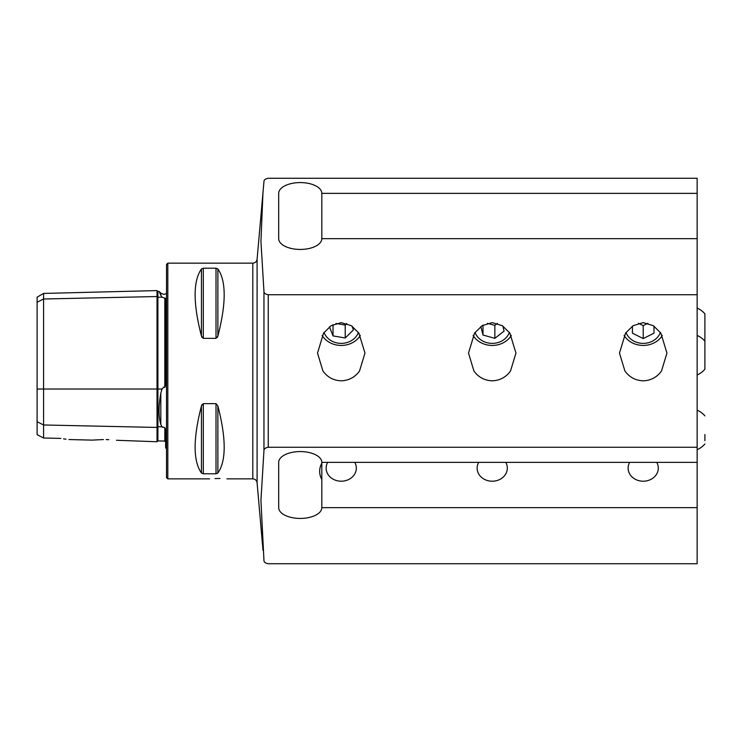 <?xml version="1.0" encoding="UTF-8"?>
<svg xmlns="http://www.w3.org/2000/svg" width="742" height="742" viewBox="0 0 742 742"><rect width="100%" height="100%" fill="white"/><g stroke="black" fill="none" stroke-linecap="round" stroke-linejoin="round"><path stroke-width="1.11" d="M166.523 293.517L163.871 294.426L160.819 293.164L160.819 295.307C158.473 290.113 158.473 290.113 160.819 295.307L162.025 297.171L165.651 298.497L165.651 384.894L164.817 387.407L164.817 297.932M116.503 440.275L157.026 441.75L157.026 296.531A0.863 0.751 180 0 0 157.916 297.254L162.025 297.171M162.081 426.854L162.73 427.401M166.523 448.483L165.651 447.964L165.651 429.609L164.817 427.661L162.025 426.798L160.819 424.545C158.473 416.707 158.473 406.236 160.819 393.149L162.025 389.031L163.871 387.055L164.817 387.407M341.237 380.822C333.557 380.525 327.463 377.251 322.928 371L317.511 353.09L323.586 333.093L331.118 325.682L341.237 322.631L351.374 325.701L358.887 333.102L364.962 353.09L359.536 371C355.01 377.251 348.916 380.516 341.237 380.822M492.224 380.822C484.554 380.525 478.451 377.251 473.925 371L468.499 353.09L474.574 333.093L482.105 325.682L492.224 322.631L502.362 325.701L509.875 333.102L515.95 353.09L510.524 371C505.998 377.251 499.904 380.516 492.224 380.822M643.212 380.822C635.542 380.525 629.439 377.251 624.912 371L619.487 353.09L625.571 333.093L633.093 325.682L643.212 322.631L653.35 325.701L660.862 333.102L666.937 353.09L661.512 371C656.995 377.251 650.892 380.516 643.212 380.822M257.094 259.208C256.676 261.629 255.248 262.946 252.799 263.15L252.799 478.85C255.248 479.054 256.676 480.371 257.094 482.792L257.094 259.208L263.957 181.614C263.902 179.916 265.33 178.803 268.252 178.265L697.137 178.265L697.137 193.365L321.824 193.365A21.574 10.787 0 0 0 300.25 182.578A21.574 10.787 0 0 0 278.686 193.365L278.686 238.664A21.574 10.787 0 0 0 300.25 249.442A21.574 10.787 0 0 0 321.824 238.664L697.137 238.664L697.137 447.259L268.252 447.259C265.33 447.797 263.902 448.91 263.957 450.598L260.934 500.46L263.957 560.386C263.892 562.074 265.321 563.187 268.252 563.734L697.137 563.734L697.137 462.359L321.824 462.359L321.824 507.649L697.137 507.649M321.824 462.359A21.574 10.787 180 0 0 300.25 451.572A21.574 10.787 180 0 0 278.686 462.359L278.686 507.649A21.574 10.787 180 0 0 300.25 518.435A21.574 10.787 180 0 0 321.824 507.649M215.032 478.553L218.287 478.507C207.157 478.878 207.157 478.878 218.287 478.507L219.975 478.516M106.125 439.589C125.129 441.008 125.129 441.008 106.125 439.589C88.001 440.089 88.001 440.089 106.125 439.589L108.833 439.681M68.969 439.533L91.971 440.117L103.435 439.561M166.523 371L166.523 264.449L167.813 263.15L167.813 478.85L166.523 477.551L166.523 371M217.276 337.489L217.879 336.07L216.005 338.352L203.308 338.352L201.444 336.07L202.037 337.48M203.308 338.352L203.308 268.214L201.444 268.966L203.308 268.214L216.005 268.214L217.879 268.966C226.282 281.042 226.282 303.413 217.879 336.07L217.879 268.966M201.444 336.07C193.031 303.413 193.031 281.042 201.444 268.966L201.444 336.07M263.002 191.668L260.934 241.53L263.957 291.402C263.892 293.081 265.321 294.194 268.252 294.741L697.137 294.741M697.137 447.259L697.137 462.359M697.137 238.664L697.137 193.365M202.047 404.501L201.444 405.93L203.308 403.648L216.005 403.648L217.879 405.93C226.282 438.587 226.282 460.958 217.879 473.034L216.005 473.786L203.308 473.786L201.444 473.034C193.031 460.958 193.031 438.587 201.444 405.93L201.444 473.034M218.287 478.507C229.417 478.878 229.417 478.878 218.287 478.507M37.1 421.734L43.574 424.971L43.574 438.012L37.1 434.654L37.1 302.235L43.574 298.998L157.026 296.531L157.026 290.586L157.888 291.43L157.916 389.031L162.025 389.031M157.026 441.75L157.888 440.906L157.916 426.715A0.863 0.751 180 0 0 157.026 427.438L43.574 424.971L43.574 293.433L37.1 297.171L37.1 302.235M60.825 438.401C70.75 439.848 70.75 439.848 60.825 438.401L43.574 438.012M66.019 439.199L63.552 438.847M160.754 295.168L159.521 292.441M278.686 462.359L278.686 507.649M321.824 238.664L321.824 193.365M697.137 374.979A21.574 21.574 0 0 0 704.9 369.228L704.9 313.838A21.574 21.574 0 0 0 697.137 308.088L697.137 308.088M704.9 440.711L704.9 434.524M656.753 462.359A15.1 13.078 180 0 1 643.212 481.215A15.1 13.078 180 0 1 629.67 462.359M505.766 462.359A15.1 13.078 180 0 1 504.124 476.178A15.1 13.078 180 0 1 489.043 480.918A15.1 13.078 180 0 1 478.683 462.359M354.778 462.359A15.1 13.078 180 0 1 352.589 476.754A15.1 13.078 180 0 1 336.395 480.519A15.1 13.078 180 0 1 327.695 462.359M321.824 479.517A21.574 18.68 180 0 1 319.663 471.374A21.574 18.68 180 0 1 321.824 463.231M324.059 332.435A17.993 15.582 180 0 0 347.006 342.554A17.993 15.582 180 0 0 358.414 332.435M322.13 335.421A21.574 18.68 180 0 0 348.156 344.455A21.574 18.68 180 0 0 360.343 335.421M333.019 324.616L333.019 335.894L345.225 338L353.442 329.902L351.949 326.081M333.019 335.894L329.476 326.832M346.783 323.521L345.225 325.061L345.225 338M335.913 323.447L345.225 325.061M475.047 332.435A17.993 15.582 180 0 0 496.008 343.027A17.993 15.582 180 0 0 509.402 332.435M473.118 335.421A21.574 18.68 180 0 0 496.769 345.021A21.574 18.68 180 0 0 511.331 335.421M482.996 325.154L482.996 335.022L494.849 338.333L504.078 331.09L502.807 325.988M482.996 335.022L480.872 326.526M497.381 323.401L494.849 325.386L494.849 338.333M487.383 323.308L494.849 325.386M626.035 332.435A17.993 15.582 180 0 0 643.212 343.379A17.993 15.582 180 0 0 660.389 332.435M624.105 335.421A21.574 18.68 180 0 0 643.212 345.438A21.574 18.68 180 0 0 662.318 335.421M653.999 333.177L653.999 326.128L653.999 333.177L643.212 338.575L632.425 333.177L632.425 326.128L632.425 333.177M647.924 323.271L643.212 325.636L643.212 338.575M638.5 323.271L643.212 325.636M704.9 354.045L704.9 344.427M37.1 389.031L157.916 389.031L157.916 426.715L162.025 426.798M160.819 424.545L160.819 393.149M263.957 450.598L263.957 291.402M268.252 447.259L268.252 294.741M157.916 440.906L164.817 441.082L164.817 427.661M216.005 268.214L216.005 338.352M217.879 405.93L217.879 473.034M216.005 403.648L216.005 473.786M203.308 403.648L203.308 473.786M157.916 291.43L159.057 291.402L160.819 293.164M252.799 263.15L167.813 263.15M257.094 482.792L263.002 550.332M252.799 478.85L226.913 478.85M209.661 478.85L167.813 478.85M164.817 441.082L165.651 441.944M43.574 293.433L157.026 290.586M704.9 415.91A21.574 21.574 0 0 0 697.137 410.159M697.137 449.698A21.574 21.574 0 0 0 704.9 443.948M704.9 341.19A21.574 21.574 0 0 0 697.137 335.44"/></g></svg>
